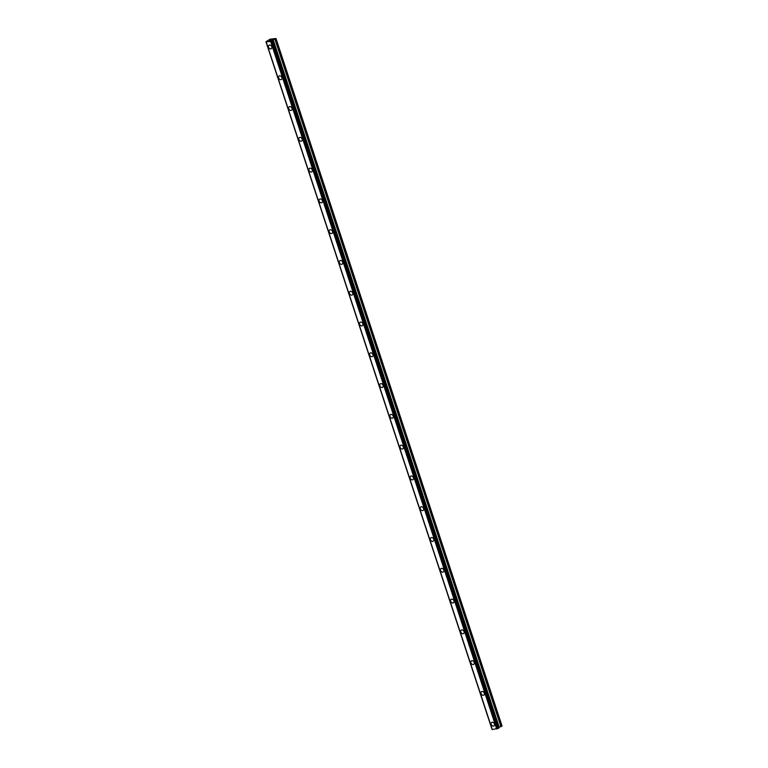 <?xml version="1.0" encoding="UTF-8"?>
<svg xmlns="http://www.w3.org/2000/svg" width="768" height="768" viewBox="0 0 768 768"><rect width="100%" height="100%" fill="white"/><g stroke="black" fill="none" stroke-linecap="round" stroke-linejoin="round"><path stroke-width="1.15" d="M493.958 725.894A2.083 1.574 56.1 0 1 491.174 724.397A2.083 1.574 56.1 0 1 491.635 722.438A2.083 1.574 56.1 0 1 494.429 723.946A2.083 1.574 56.1 0 1 493.958 725.894A2.083 1.574 56.1 0 1 491.174 724.387A2.083 1.574 56.1 0 1 491.645 722.438M483.84 695.107A2.083 1.574 56.1 0 1 481.046 693.61A2.083 1.574 56.1 0 1 481.517 691.661A2.083 1.574 56.1 0 1 484.31 693.158A2.083 1.574 56.1 0 1 483.84 695.107A2.083 1.574 56.1 0 1 481.056 693.61A2.083 1.574 56.1 0 1 481.517 691.661M473.722 664.33A2.083 1.574 56.1 0 1 470.928 662.832A2.083 1.574 56.1 0 1 471.398 660.874A2.083 1.574 56.1 0 1 474.192 662.381A2.083 1.574 56.1 0 1 473.722 664.33A2.083 1.574 56.1 0 1 470.928 662.822A2.083 1.574 56.1 0 1 471.398 660.883M463.603 633.552A2.083 1.574 56.1 0 1 460.81 632.045A2.083 1.574 56.1 0 1 461.28 630.096A2.083 1.574 56.1 0 1 464.074 631.603A2.083 1.574 56.1 0 1 463.603 633.552A2.083 1.574 56.1 0 1 460.81 632.045A2.083 1.574 56.1 0 1 461.28 630.096M453.485 602.765A2.083 1.574 56.1 0 1 450.691 601.258A2.083 1.574 56.1 0 1 451.162 599.318A2.083 1.574 56.1 0 1 453.946 600.816A2.083 1.574 56.1 0 1 453.475 602.765A2.083 1.574 56.1 0 1 450.691 601.267A2.083 1.574 56.1 0 1 451.162 599.318M440.573 570.48A2.083 1.574 56.1 0 1 441.034 568.531A2.083 1.574 56.1 0 1 443.827 570.038A2.083 1.574 56.1 0 1 443.357 571.987A2.083 1.574 56.1 0 1 440.573 570.48M443.357 571.987A2.083 1.574 56.1 0 1 440.563 570.48A2.083 1.574 56.1 0 1 441.034 568.531M433.238 541.2A2.083 1.574 56.1 0 1 430.445 539.702A2.083 1.574 56.1 0 1 430.915 537.754A2.083 1.574 56.1 0 1 433.709 539.251A2.083 1.574 56.1 0 1 433.238 541.2A2.083 1.574 56.1 0 1 430.445 539.702A2.083 1.574 56.1 0 1 430.915 537.754M423.12 510.422A2.083 1.574 56.1 0 1 420.326 508.915A2.083 1.574 56.1 0 1 420.797 506.966A2.083 1.574 56.1 0 1 423.59 508.474A2.083 1.574 56.1 0 1 423.12 510.422A2.083 1.574 56.1 0 1 420.326 508.915A2.083 1.574 56.1 0 1 420.797 506.966M413.002 479.635A2.083 1.574 56.1 0 1 410.208 478.138A2.083 1.574 56.1 0 1 410.678 476.189A2.083 1.574 56.1 0 1 413.462 477.686A2.083 1.574 56.1 0 1 413.002 479.635A2.083 1.574 56.1 0 1 410.208 478.138A2.083 1.574 56.1 0 1 410.678 476.189M402.874 448.858A2.083 1.574 56.1 0 1 400.08 447.35A2.083 1.574 56.1 0 1 400.56 445.402A2.083 1.574 56.1 0 1 403.344 446.909A2.083 1.574 56.1 0 1 402.874 448.858A2.083 1.574 56.1 0 1 400.09 447.35A2.083 1.574 56.1 0 1 400.55 445.402M392.755 418.07A2.083 1.574 56.1 0 1 389.962 416.573A2.083 1.574 56.1 0 1 390.432 414.624A2.083 1.574 56.1 0 1 393.226 416.122A2.083 1.574 56.1 0 1 392.755 418.07A2.083 1.574 56.1 0 1 389.971 416.573A2.083 1.574 56.1 0 1 390.432 414.624M382.637 387.293A2.083 1.574 56.1 0 1 379.843 385.795A2.083 1.574 56.1 0 1 380.314 383.837A2.083 1.574 56.1 0 1 383.107 385.344A2.083 1.574 56.1 0 1 382.637 387.293A2.083 1.574 56.1 0 1 379.843 385.786A2.083 1.574 56.1 0 1 380.314 383.846M372.518 356.506A2.083 1.574 56.1 0 1 369.725 355.008A2.083 1.574 56.1 0 1 370.195 353.059A2.083 1.574 56.1 0 1 372.989 354.557A2.083 1.574 56.1 0 1 372.518 356.506A2.083 1.574 56.1 0 1 369.725 355.008A2.083 1.574 56.1 0 1 370.195 353.059M362.39 325.728A2.083 1.574 56.1 0 1 359.606 324.23A2.083 1.574 56.1 0 1 360.067 322.282A2.083 1.574 56.1 0 1 362.861 323.779A2.083 1.574 56.1 0 1 362.39 325.728A2.083 1.574 56.1 0 1 359.606 324.221A2.083 1.574 56.1 0 1 360.077 322.272M352.272 294.95A2.083 1.574 56.1 0 1 349.478 293.443A2.083 1.574 56.1 0 1 349.949 291.494A2.083 1.574 56.1 0 1 352.742 293.002A2.083 1.574 56.1 0 1 352.272 294.95A2.083 1.574 56.1 0 1 349.488 293.443A2.083 1.574 56.1 0 1 349.949 291.494M342.154 264.163A2.083 1.574 56.1 0 1 339.36 262.666A2.083 1.574 56.1 0 1 339.83 260.717A2.083 1.574 56.1 0 1 342.624 262.214A2.083 1.574 56.1 0 1 342.154 264.163A2.083 1.574 56.1 0 1 339.36 262.656A2.083 1.574 56.1 0 1 339.83 260.717M332.035 233.386A2.083 1.574 56.1 0 1 329.242 231.878A2.083 1.574 56.1 0 1 329.712 229.93A2.083 1.574 56.1 0 1 332.506 231.437A2.083 1.574 56.1 0 1 332.035 233.386A2.083 1.574 56.1 0 1 329.242 231.878A2.083 1.574 56.1 0 1 329.712 229.93M321.917 202.598A2.083 1.574 56.1 0 1 319.123 201.101A2.083 1.574 56.1 0 1 319.594 199.152A2.083 1.574 56.1 0 1 322.378 200.65A2.083 1.574 56.1 0 1 321.907 202.598A2.083 1.574 56.1 0 1 319.123 201.101A2.083 1.574 56.1 0 1 319.594 199.152M309.005 170.314A2.083 1.574 56.1 0 1 309.466 168.365A2.083 1.574 56.1 0 1 312.259 169.872A2.083 1.574 56.1 0 1 311.789 171.821A2.083 1.574 56.1 0 1 309.005 170.314M311.789 171.821A2.083 1.574 56.1 0 1 308.995 170.314A2.083 1.574 56.1 0 1 309.466 168.365M301.67 141.034A2.083 1.574 56.1 0 1 298.877 139.536A2.083 1.574 56.1 0 1 299.347 137.587A2.083 1.574 56.1 0 1 302.141 139.085A2.083 1.574 56.1 0 1 301.67 141.034A2.083 1.574 56.1 0 1 298.886 139.536A2.083 1.574 56.1 0 1 299.347 137.587M291.552 110.256A2.083 1.574 56.1 0 1 288.758 108.749A2.083 1.574 56.1 0 1 289.229 106.8A2.083 1.574 56.1 0 1 292.022 108.307A2.083 1.574 56.1 0 1 291.552 110.256A2.083 1.574 56.1 0 1 288.758 108.749A2.083 1.574 56.1 0 1 289.229 106.8M281.434 79.469A2.083 1.574 56.1 0 1 278.64 77.971A2.083 1.574 56.1 0 1 279.11 76.022A2.083 1.574 56.1 0 1 281.894 77.52A2.083 1.574 56.1 0 1 281.434 79.469A2.083 1.574 56.1 0 1 278.64 77.971A2.083 1.574 56.1 0 1 279.11 76.022M271.306 48.691A2.083 1.574 56.1 0 1 268.522 47.194A2.083 1.574 56.1 0 1 268.982 45.245A2.083 1.574 56.1 0 1 271.776 46.742A2.083 1.574 56.1 0 1 271.306 48.691A2.083 1.574 56.1 0 1 268.522 47.184A2.083 1.574 56.1 0 1 268.992 45.235M271.2 40.454L270.547 40.55L271.2 40.454M271.968 39.946L271.315 40.032M272.102 39.898L270.49 40.589M270.192 40.512L269.376 40.694M270.691 40.118L269.472 40.675M270.922 40.061L270 40.214M272.688 40.637L270.653 41.53L265.958 41.789L270 39.216L276.01 38.496L273.206 39.782L499.229 727.248L501.274 726.48L502.042 725.962L276.01 38.496M492.25 729.581L266.218 42.115L492.25 729.581L498.806 728.112L272.765 40.685M273.206 39.782L272.669 40.589M498.643 727.613L499.229 727.248M496.685 728.995L270.653 41.53L496.714 728.986M492.288 729.59L266.256 42.134L492.288 729.6M266.064 41.923L492.182 729.389M270.806 41.482L496.838 728.947M266.006 41.808L492.067 729.37M266.093 41.923L492.115 729.379M271.728 41.146L497.75 728.611M271.949 41.069L497.971 728.534M272.006 41.04L498.029 728.506M272.208 40.963L498.24 728.429M272.285 40.944L498.307 728.41M272.525 40.848L498.547 728.314M272.746 40.694L498.778 728.16M273.072 39.84L499.094 727.306M274.906 39.178L500.938 726.634M275.251 39.014L501.274 726.48M265.958 41.789L491.99 729.254M272.784 40.656L498.806 728.112"/></g></svg>
